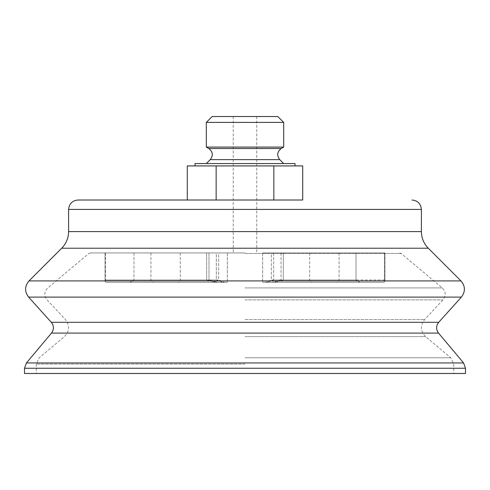 <?xml version="1.0" encoding="UTF-8"?>
<svg xmlns="http://www.w3.org/2000/svg" width="490" height="490" viewBox="0 0 490 490"><rect width="100%" height="100%" fill="white"/><g stroke="black" fill="none" stroke-linecap="round" stroke-linejoin="round"><path stroke-width="0.37" stroke-dasharray="2.45 1.84" d="M245 200.018L302.71 200.018L245 200.018M216.145 200.018L273.855 200.018L273.855 165.914L216.145 165.914L216.145 200.018M24.5 373.478L465.5 373.478M245 373.478L36.26 373.478L245 373.478M245 252.938L90.325 252.938L245 252.938M271.35 252.938L339.08 252.938L262.64 252.938L309.68 252.938L271.35 252.938L271.35 279.986L265.464 282.338L271.35 279.986L309.68 279.986L271.35 279.986L271.35 252.938M218.65 252.938L150.92 252.938L227.36 252.938L180.32 252.938L218.65 252.938L218.65 279.986L224.536 282.338L218.65 279.986L180.32 279.986L218.65 279.986L218.65 252.938M384.485 252.938L262.64 252.938L384.95 252.938L384.485 252.938L384.485 279.986L384.95 281.364L384.485 279.986L281.015 279.986L272.287 282.338L281.015 279.986L384.485 279.986L384.485 252.938M356.022 252.938L273.665 252.938L384.95 252.938L356.022 252.938L356.022 279.986L359.954 282.338L384.056 282.338L384.956 281.364L384.056 282.338L359.954 282.338L356.022 279.986L273.665 279.986L266.848 282.338L262.64 282.338L274.388 282.338L262.64 282.338L272.287 282.338L262.64 282.338L266.848 282.338L273.665 279.986L356.022 279.986L356.022 252.938M208.985 252.938L105.05 252.938L227.36 252.938L208.985 252.938L208.985 279.986L217.713 282.338L208.985 279.986L105.515 279.986L105.05 281.364L105.944 282.338L130.046 282.338L133.978 279.986L130.046 282.338L105.944 282.338L105.044 281.364L105.515 279.986L208.985 279.986L208.985 252.938M216.335 252.938L133.978 252.938L227.36 252.938L216.335 252.938L216.335 279.986L223.152 282.338L227.36 282.338L215.612 282.338L227.36 282.338L217.713 282.338L227.36 282.338L223.152 282.338L216.335 279.986L133.978 279.986L216.335 279.986L216.335 252.938M216.145 165.914L187.29 165.914M302.71 165.914L273.855 165.914M212.201 116.522L277.799 116.522M245 116.522L256.76 116.522L245 116.522M206.321 122.402L283.679 122.402M206.321 147.098L283.679 147.098M195.02 163.562L294.98 163.562M245 165.914L195.02 165.914L245 165.914M288.285 165.914L294.98 165.914L288.285 165.914M206.67 279.986L215.612 282.338L206.67 279.986L150.92 279.986L206.67 279.986L206.67 252.938L206.67 279.986M283.33 279.986L274.388 282.338L283.33 279.986L339.08 279.986L283.33 279.986L283.33 252.938L283.33 279.986M224.536 282.338L177.968 282.338L224.536 282.338M215.612 282.338L153.272 282.338L215.612 282.338M265.464 282.338L312.032 282.338L265.464 282.338M274.388 282.338L336.728 282.338L274.388 282.338M223.152 282.338L130.046 282.338L223.152 282.338M217.713 282.338L105.944 282.338L217.713 282.338M359.954 282.338L266.848 282.338L359.954 282.338M384.056 282.338L272.287 282.338L384.056 282.338M68.6 209.426L421.4 209.426M68.6 231.599L421.4 231.599M61.709 248.228L428.291 248.228M29.026 280.917L460.974 280.917M28.604 297.099L461.396 297.099M51.291 322.298L438.709 322.298M51.475 333.096L438.526 333.096M26.423 362.949L463.577 362.949M24.5 368.241L465.5 368.241M245 364.07L36.26 364.07L245 364.07M245 357.767L450.8 357.767L245 357.767M245 336.624L425.602 336.624L245 336.624M245 319.596L424.56 319.596L245 319.596M245 299.856L442.966 299.856L245 299.856M245 287.936L442.237 287.936L245 287.936M245 253.489L401.188 253.489L245 253.489M208.795 148.525L281.205 148.525M210.253 159.624L279.747 159.624M281.015 252.938L281.015 279.986L281.015 252.938M273.665 252.938L273.665 279.986L273.665 252.938M133.978 252.938L133.978 279.986L133.978 252.938M105.515 252.938L105.515 279.986L105.515 252.938M90.325 252.938L88.812 253.489L47.763 287.936C44.131 291.697 43.892 295.672 47.034 299.856L65.44 319.596C69.929 325.568 69.586 331.24 64.398 336.624L39.2 357.767L36.26 364.07L36.26 373.478M399.675 252.938L401.188 253.489L442.237 287.936C445.869 291.697 446.108 295.672 442.966 299.856L424.56 319.596C420.071 325.568 420.414 331.24 425.602 336.624L450.8 357.767L453.74 364.07L453.74 373.478M233.24 116.522L233.24 252.938M256.76 116.522L256.76 252.938M227.36 252.938L227.36 282.338L227.36 252.938M262.64 252.938L262.64 282.338L262.64 252.938M180.32 252.938L180.32 279.986L179.646 281.634L177.968 282.338M150.92 252.938L150.92 279.986L151.594 281.634L153.272 282.338M309.68 252.938L309.68 279.986L310.354 281.634L312.032 282.338M339.08 252.938L339.08 279.986L338.406 281.634L336.728 282.338M384.95 252.938L384.95 281.364L384.95 252.938M105.05 252.938L105.05 281.364L105.05 252.938"/><path stroke-width="0.73" d="M302.71 200.018L78.008 200.018L216.145 200.018L216.145 165.914L273.855 165.914L273.855 200.018L302.71 200.018L302.71 165.914L273.855 165.914M465.5 373.478L24.5 373.478L24.5 368.241L465.5 368.241L465.5 373.478M216.145 165.914L187.29 165.914L187.29 200.018M283.679 122.402L277.799 116.522L212.201 116.522L206.321 122.402L206.321 147.098L283.679 147.098L283.679 122.402L206.321 122.402M294.98 165.914L294.98 163.562L195.02 163.562L195.02 165.914M411.992 200.018C417.707 200.575 420.843 203.711 421.4 209.426L68.6 209.426C69.157 203.711 72.293 200.575 78.008 200.018M421.4 209.426L421.4 231.599L68.6 231.599L68.6 209.426M421.4 231.599C421.498 238.054 423.789 243.597 428.291 248.228L61.709 248.228C66.211 243.597 68.502 238.054 68.6 231.599M460.974 280.917L29.026 280.917C24.61 286.197 24.469 291.593 28.604 297.099L461.396 297.099C465.531 291.593 465.39 286.197 460.974 280.917L428.291 248.228M51.291 322.298C54.029 325.85 54.09 329.452 51.475 333.096L438.526 333.096C435.91 329.452 435.971 325.85 438.709 322.298L51.291 322.298L28.604 297.099M438.526 333.096L463.577 362.949L26.423 362.949L24.5 368.241M208.795 148.525C212.893 151.753 213.377 155.453 210.253 159.624L279.747 159.624C276.623 155.453 277.107 151.753 281.205 148.525L208.795 148.525L206.321 147.098M61.709 248.228L29.026 280.917M438.709 322.298L461.396 297.099M51.475 333.096L26.423 362.949M463.577 362.949L465.5 368.241M281.205 148.525L283.679 147.098M210.253 159.624L206.321 163.562M279.747 159.624L283.679 163.562"/></g></svg>

